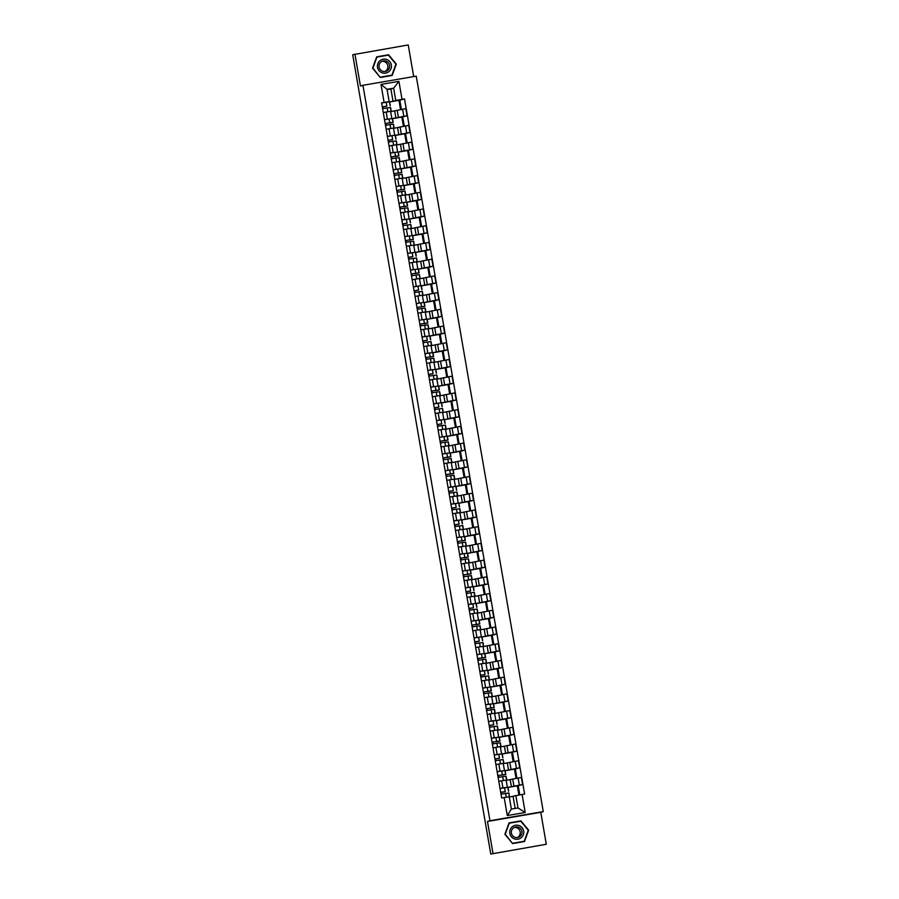 <?xml version="1.0" encoding="UTF-8"?>
<svg xmlns="http://www.w3.org/2000/svg" width="899" height="899" viewBox="0 0 899 899"><rect width="100%" height="100%" fill="white"/><g stroke="black" fill="none" stroke-linecap="round" stroke-linejoin="round"><path stroke-width="1.35" d="M413.697 76.595L408.225 44.95L352.711 54.738L490.775 854.05L546.289 844.262L540.782 812.325L543.266 811.595L416.237 76.157L362.938 85.293L489.966 820.731L487.483 821.461L492.989 853.398M546.289 844.262L490.775 854.05M354.925 54.086L360.443 86.023L362.938 85.293M508.014 787.367L522.589 784.512L521.364 777.433L506.159 780.399M506.081 780.118L501.698 780.804L502.912 787.884L506.283 787.49M507.328 787.176L506.115 780.107M502.912 787.884L500.024 788.378M518.937 795.064L517.341 785.85L508.025 787.445M517.363 785.928L522.589 784.512M501.698 780.804L498.799 781.298L503.35 780.512L502.687 776.657L498.125 777.421M505.126 770.645L519.701 767.791L518.476 760.711L503.271 763.689M497.136 771.657L503.395 770.769M516.048 778.354L514.453 769.128L505.137 770.724M514.475 769.218L519.701 767.791M503.193 763.397L495.911 764.588M502.238 753.935L516.813 751.07L515.588 744.001L500.383 746.968M494.248 754.935L500.507 754.047M501.552 753.744L500.338 746.664L493.023 747.867L497.574 747.069L496.911 743.215L492.349 743.99M513.16 761.633L511.565 752.407L502.249 754.003M511.587 752.497L516.813 751.07M499.35 737.214L513.925 734.348L512.7 727.28L497.495 730.246M491.36 738.214L497.619 737.326M498.664 737.023L497.45 729.943L490.135 731.145M510.272 744.911L508.677 735.685L499.361 737.281M508.699 735.775L513.925 734.348M496.462 720.492L511.037 717.627L509.812 710.558L494.607 713.525M488.472 721.504L494.731 720.605M507.384 728.19L505.789 718.964L496.473 720.571M505.811 719.054L511.037 717.627M494.529 713.244L487.247 714.424L491.798 713.637L491.135 709.772L486.573 710.547M493.573 703.771L508.149 700.917L506.924 693.837L491.719 696.804M485.584 704.782L491.843 703.895M492.899 703.58L491.674 696.511L484.359 697.703L488.91 696.916L488.247 693.062L483.684 693.826M504.496 711.48L502.901 702.254L493.585 703.85M502.923 702.333L508.149 700.917M490.685 687.05L505.26 684.195L504.036 677.116L488.831 680.082M482.696 688.061L488.955 687.173M501.608 694.758L500.013 685.532L490.697 687.128M500.035 685.611L505.26 684.195M490.011 686.858L488.786 679.79L481.471 680.993L486.022 680.195L485.359 676.34L480.796 677.104M487.797 670.339L502.372 667.474L501.148 660.405L485.943 663.372M479.808 671.339L486.067 670.452M498.72 678.037L497.125 668.811L487.809 670.407M497.147 668.901L502.372 667.474M485.865 663.08L478.583 664.271L483.134 663.473L482.471 659.619L477.908 660.394M484.909 653.618L499.484 650.752L498.26 643.684L483.055 646.651M476.919 654.618L483.179 653.73M495.832 661.316L494.236 652.09L484.921 653.685M494.259 652.18L499.484 650.752M482.977 646.359L475.695 647.55M482.021 636.897L496.596 634.031L495.371 626.963L480.167 629.929M474.031 637.908L480.291 637.009M492.944 644.594L491.348 635.368L482.033 636.975M491.371 635.458L496.596 634.031M480.088 629.637L472.807 630.828L477.358 630.042L476.695 626.176L472.132 626.951M479.133 620.175L493.708 617.321L492.483 610.241L477.279 613.208M471.143 621.187L477.403 620.299M478.459 619.984L477.234 612.916L469.919 614.107M490.056 627.873L488.46 618.658L479.145 620.254M488.483 618.737L493.708 617.321M476.245 603.454L490.82 600.599L489.595 593.52L474.391 596.486M468.255 604.465L474.526 603.577M487.168 611.163L485.572 601.937L476.256 603.532M485.595 602.015L490.82 600.599M475.571 603.263L474.346 596.194L467.031 597.386L471.582 596.599L470.919 592.744L466.356 593.509M473.357 586.732L487.932 583.878L486.707 576.798L471.503 579.776M465.367 587.744L471.638 586.856M484.28 594.441L482.684 585.215L473.368 586.811M482.707 585.294L487.932 583.878M471.424 579.484L464.142 580.675M470.469 570.022L485.044 567.157L483.819 560.088L468.615 563.055M462.479 571.022L468.75 570.135M469.795 569.831L468.57 562.752L461.254 563.954L465.806 563.156L465.143 559.302L460.58 560.077M481.392 577.72L479.796 568.494L470.48 570.09M479.819 568.584L485.044 567.157M467.581 553.301L482.156 550.435L480.931 543.367L465.727 546.334M459.591 554.301L465.862 553.413M478.504 560.998L476.908 551.772L467.592 553.368M476.931 551.862L482.156 550.435M465.648 546.041L458.366 547.233L462.918 546.435L462.255 542.58L457.692 543.356M464.693 536.579L479.268 533.714L478.043 526.645L462.839 529.612M456.703 537.591L462.974 536.692M475.616 544.277L474.031 535.051L464.704 536.658M474.043 535.141L479.268 533.714M462.76 529.331L455.478 530.511M461.805 519.858L476.38 517.004L475.155 509.924L459.951 512.891M453.815 520.869L460.086 519.982M472.728 527.556L471.143 518.341L461.816 519.937M471.155 518.42L476.38 517.004M461.131 519.667L459.906 512.599L452.59 513.79L457.142 513.003L456.478 509.137L451.916 509.913M458.917 503.137L473.492 500.282L472.267 493.203L457.063 496.169M450.927 504.148L457.198 503.26M469.84 510.846L468.255 501.62L458.928 503.215M468.267 501.698L473.492 500.282M456.984 495.888L449.702 497.08M456.029 486.415L470.604 483.561L469.379 476.492L454.175 479.459M448.039 487.427L454.31 486.539M455.355 486.235L454.13 479.156L446.814 480.358L451.365 479.56L450.702 475.706L446.14 476.481M466.952 494.124L465.367 484.898L456.04 486.494M465.379 484.988L470.604 483.561M453.141 469.705L467.716 466.839L466.491 459.771L451.287 462.738M445.151 470.705L451.422 469.817M464.064 477.403L462.479 468.177L453.152 469.772M462.491 468.267L467.716 466.839M452.467 469.514L451.242 462.434L443.926 463.637M450.253 452.984L464.828 450.118L463.603 443.05L448.399 446.016M442.263 453.995L448.534 453.096M449.579 452.793L448.354 445.713L441.038 446.915L445.589 446.129L444.926 442.263L440.364 443.038M461.176 460.681L459.591 451.455L450.264 453.051M459.603 451.545L464.828 450.118M447.365 436.262L461.94 433.408L460.715 426.328L445.522 429.295M439.375 437.274L445.646 436.386M458.288 443.96L456.703 434.745L447.376 436.341M456.714 434.824L461.94 433.408M446.691 436.071L445.466 429.003L438.15 430.194L442.701 429.407L442.038 425.542L437.476 426.317M444.477 419.541L459.052 416.687L457.827 409.607L442.634 412.574M436.487 420.552L442.757 419.664M455.4 427.25L453.815 418.024L444.488 419.619M453.826 418.102L459.052 416.687M442.555 412.293L435.262 413.473L439.813 412.686L439.15 408.831L434.588 409.596M441.589 402.819L456.164 399.965L454.939 392.885L439.746 395.852M433.599 403.831L439.869 402.943M440.915 402.628L439.69 395.56L432.374 396.762L436.925 395.965L436.262 392.11L431.7 392.874M452.512 410.528L450.927 401.302L441.6 402.898M450.938 401.381L456.164 399.965M438.701 386.109L453.276 383.244L452.051 376.175L436.858 379.142M430.711 387.109L436.981 386.222M449.624 393.807L448.039 384.581L438.712 386.177M448.05 384.671L453.276 383.244M436.779 378.85L429.486 380.041M435.813 369.388L450.388 366.522L449.163 359.454L433.97 362.421M427.823 370.388L434.093 369.5M435.138 369.197L433.914 362.117L426.598 363.32L431.149 362.522L430.486 358.667L425.924 359.443M446.736 377.086L445.151 367.86L435.824 369.455M445.162 367.949L450.388 366.522M432.925 352.666L447.5 349.801L446.275 342.733L431.082 345.699M424.935 353.678L431.205 352.779M443.848 360.364L442.263 351.138L432.936 352.745M442.274 351.228L447.5 349.801M432.25 352.475L431.026 345.396L423.71 346.598M430.037 335.945L444.612 333.091L443.387 326.011L428.194 328.978M422.047 336.956L428.317 336.069M440.959 343.643L439.375 334.428L430.048 336.024M439.386 334.507L444.612 333.091M428.115 328.697L420.822 329.877L425.384 329.09L424.71 325.224L420.148 326M427.149 319.224L441.724 316.369L440.499 309.29L425.306 312.256M419.159 320.235L425.429 319.347M426.474 319.033L425.249 311.964L417.934 313.155L422.496 312.369L421.822 308.514L417.26 309.278M438.071 326.933L436.487 317.707L427.16 319.302M436.498 317.785L441.724 316.369M424.261 302.502L438.836 299.648L437.611 292.568L422.418 295.546M416.271 303.514L422.541 302.626M435.183 310.211L433.599 300.985L424.272 302.581M433.61 301.075L438.836 299.648M423.586 302.311L422.361 295.243L415.046 296.445L419.608 295.647L418.934 291.793L414.372 292.568M421.373 285.792L435.948 282.927L434.723 275.858L419.53 278.825M413.383 286.792L419.653 285.904M420.698 285.601L419.473 278.521L412.158 279.724L416.72 278.926L416.046 275.072L411.484 275.847M432.295 293.49L430.711 284.264L421.384 285.86M430.722 284.354L435.948 282.927M418.484 269.071L433.06 266.205L431.835 259.137L416.642 262.103M410.495 270.071L416.765 269.183M429.407 276.768L427.823 267.542L418.496 269.138M427.834 267.632L433.06 266.205M416.563 261.811L409.27 263.002M415.596 252.349L430.172 249.484L428.947 242.415L413.754 245.382M407.607 253.361L413.877 252.462M426.519 260.047L424.935 250.821L415.608 252.428M424.946 250.911L430.172 249.484M413.675 245.101L406.382 246.281L410.944 245.494L410.27 241.629L405.707 242.404M412.708 235.628L427.283 232.774L426.059 225.694L410.865 228.661M404.719 236.639L410.989 235.752M412.034 235.437L410.809 228.368L403.494 229.56M423.631 243.337L422.047 234.111L412.72 235.707M422.058 234.19L427.283 232.774M409.82 218.907L424.395 216.052L423.171 208.973L407.977 211.939M401.831 219.918L408.101 219.03M420.743 226.615L419.159 217.389L409.832 218.985M419.17 217.468L424.395 216.052M409.146 218.715L407.921 211.647L400.606 212.849L405.168 212.052L404.494 208.197L399.931 208.961M406.932 202.196L421.507 199.331L420.283 192.262L405.089 195.229M398.942 203.196L405.213 202.309M406.258 202.005L405.033 194.926L397.718 196.128M417.855 209.894L416.271 200.668L406.944 202.264M416.282 200.758L421.507 199.331M404.044 185.475L418.619 182.609L417.394 175.541L402.201 178.508M396.054 186.475L402.325 185.587M414.967 193.173L413.383 183.947L404.056 185.542M413.394 184.037L418.619 182.609M403.37 185.284L402.145 178.204L394.83 179.407L399.392 178.609L398.718 174.754L394.167 175.53M401.156 168.754L415.731 165.888L414.506 158.82L399.313 161.786M393.166 169.765L399.437 168.866M412.079 176.451L410.495 167.225L401.168 168.832M410.506 167.315L415.731 165.888M399.235 161.494L391.942 162.685L396.504 161.899L395.83 158.033L391.279 158.808M398.268 152.032L412.843 149.178L411.618 142.098L396.425 145.065M390.278 153.044L396.549 152.156M409.191 159.73L407.607 150.515L398.279 152.111M407.618 150.594L412.843 149.178M397.594 151.841L396.369 144.773L389.053 145.964L393.616 145.177L392.942 141.312L388.39 142.087M395.38 135.311L409.955 132.456L408.73 125.377L393.537 128.343M387.39 136.322L393.661 135.434M406.303 143.02L404.719 133.794L395.403 135.389M404.73 133.872L409.955 132.456M394.706 135.12L393.481 128.051L386.165 129.242L390.728 128.456L390.054 124.601L385.502 125.366M392.492 118.589L407.067 115.735L405.842 108.655L390.649 111.633M384.502 119.601L390.773 118.713M391.818 118.398L390.593 111.33L383.277 112.532M403.426 126.298L401.831 117.072L392.515 118.668M401.842 117.162L407.067 115.735M395.908 118.005L394.683 110.937M398.796 134.726L397.572 127.658M401.684 151.448L400.46 144.379M404.572 168.169L403.348 161.09M407.461 184.891L406.236 177.811M410.349 201.601L409.124 194.532M413.237 218.322L412.012 211.254M416.125 235.044L414.9 227.975M419.013 251.765L417.788 244.685M421.901 268.486L420.676 261.407M424.789 285.208L423.564 278.128M427.677 301.918L426.452 294.85M430.565 318.639L429.34 311.571M433.453 335.361L432.228 328.292M436.341 352.082L435.116 345.002M439.229 368.804L438.004 361.724M442.117 385.525L440.892 378.445M445.005 402.235L443.78 395.167M447.893 418.956L446.668 411.888M450.781 435.678L449.556 428.609M453.669 452.399L452.444 445.32M456.557 469.121L455.332 462.041M459.445 485.831L458.22 478.762M462.333 502.552L461.108 495.484M465.221 519.274L463.996 512.205M468.109 535.995L466.884 528.915M470.997 552.716L469.772 545.637M473.885 569.438L472.66 562.358M476.773 586.148L475.549 579.08M479.661 602.869L478.437 595.801M482.549 619.591L481.325 612.522M485.438 636.312L484.213 629.233M488.326 653.034L487.101 645.954M491.214 669.744L489.989 662.675M494.102 686.465L492.877 679.397M496.99 703.187L495.765 696.118M499.878 719.908L498.653 712.828M502.766 736.629L501.541 729.55M505.654 753.351L504.429 746.271M508.542 770.061L507.317 762.993M511.43 786.782L510.205 779.714M515.846 795.626L522.094 794.48L525.207 812.494L507.294 815.562L504.182 797.548L509.239 796.761L511.374 809.078L517.981 807.954L515.846 795.626L509.295 797.076M515.161 808.437L513.093 796.435M389.604 101.879L393.02 101.295L390.896 88.967L393.65 88.158L387.042 89.293L389.166 101.621L381.603 102.846L501.676 797.986L504.182 797.548M384.109 102.407L380.996 84.405L398.909 81.337L402.022 99.34L395.774 100.486L393.65 88.158L398.909 81.337M522.094 794.48L524.6 794.053L404.528 98.912L402.022 99.34M543.266 811.595L489.966 820.731M540.782 812.325L487.483 821.461M509.048 822.9L504.901 834.261L512.621 843.577L524.499 841.543L528.657 830.182L520.926 820.866L509.048 822.9M376.726 56.806L372.568 68.167L380.299 77.494L392.178 75.46L396.324 64.099L388.604 54.772L376.726 56.806M390.896 88.967L387.098 89.619M393.02 101.295L395.774 100.486M389.166 101.621L387.885 101.992M398.954 100.441L404.528 98.912M399.808 100.295L401.392 109.431M402.696 117.005L404.28 126.141M405.584 133.726L407.168 142.862M408.472 150.448L410.056 159.584M411.36 167.169L412.944 176.305M414.248 183.89L415.832 193.027M417.136 200.612L418.72 209.737M420.024 217.322L421.609 226.458M422.912 234.043L424.497 243.18M425.8 250.765L427.385 259.901M428.688 267.486L430.273 276.622M431.576 284.208L433.161 293.344M434.464 300.918L436.049 310.054M437.352 317.639L438.937 326.775M440.24 334.361L441.825 343.497M443.128 351.082L444.713 360.218M446.016 367.803L447.601 376.939M448.904 384.525L450.489 393.661M451.792 401.235L453.377 410.371M454.68 417.956L456.265 427.092M457.569 434.678L459.153 443.814M460.457 451.399L462.041 460.535M463.345 468.121L464.929 477.257M466.233 484.831L467.817 493.967M469.121 501.552L470.705 510.688M472.009 518.274L473.593 527.41M474.897 534.995L476.481 544.131M477.785 551.716L479.369 560.852M480.673 568.438L482.257 577.574M483.561 585.148L485.145 594.284M486.449 601.869L488.033 611.005M489.337 618.591L490.921 627.727M492.225 635.312L493.809 644.448M495.113 652.033L496.697 661.17M498.001 668.755L499.586 677.88M500.889 685.465L502.474 694.601M503.777 702.186L505.362 711.323M506.665 718.908L508.25 728.044M509.553 735.629L511.138 744.765M512.441 752.351L514.026 761.487M515.329 769.061L516.914 778.197M518.217 785.782L519.791 794.907M400.538 109.577L398.942 100.351L389.627 101.947M525.207 812.494L517.981 807.954M507.294 815.562L511.374 809.078M387.042 89.293L380.996 84.405M520.656 821.236L509.025 822.956M388.334 55.154L376.703 56.862M504.912 791.671L500.698 792.345M504.935 791.85L500.698 792.322M508.665 791.154L508.002 787.288L500.035 788.468M501.687 794.019L501.372 792.233M509.272 796.919L508.98 792.974L501.013 794.143M506.193 797.233L504.968 797.435M502.024 774.949L497.81 775.623L502.372 774.837L501.709 770.971L497.147 771.747M502.047 775.129L505.777 774.432L502.372 774.837M505.777 774.432L505.114 770.567L501.709 770.971M498.799 777.298L498.484 775.511M499.473 781.186L502.103 780.737M506.137 780.253L506.755 780.107L506.092 776.253L502.687 776.657M506.755 780.107L506.126 780.175M499.136 758.228L494.933 758.902M499.159 758.408L494.922 758.88M502.889 757.711L502.226 753.856L494.259 755.025M495.911 760.588L495.596 758.79M496.585 764.465L499.215 764.015M503.249 763.532L503.867 763.386L503.204 759.531L495.237 760.711M503.867 763.386L503.238 763.453M500.799 763.757L495.911 764.566M521.263 837.666A7.068 7.035 73.7 0 0 522.15 827.721A7.068 7.035 73.7 0 0 512.25 826.788A7.068 7.035 73.7 0 0 511.351 836.744A7.068 7.035 73.7 0 0 521.263 837.666M520.06 836.373A5.349 5.327 73.7 0 0 515.149 827.114A5.349 5.327 73.7 0 0 511.958 834.766A5.349 5.327 73.7 0 0 520.06 836.373M517.251 837.576A5.349 5.327 73.7 0 0 514.295 827.451M524.241 841.262L512.419 843.341L505.238 834.205L509.272 823.192L520.779 821.225L528.264 830.26L524.241 841.262L512.733 843.24M388.93 71.572A7.068 7.035 73.7 0 0 389.829 61.626A7.068 7.035 73.7 0 0 379.917 60.694A7.068 7.035 73.7 0 0 379.03 70.65A7.068 7.035 73.7 0 0 388.93 71.572M387.739 70.279A5.349 5.327 73.7 0 0 382.828 61.031A5.349 5.327 73.7 0 0 379.625 68.672A5.349 5.327 73.7 0 0 387.739 70.279M384.918 71.482A5.349 5.327 73.7 0 0 381.963 61.357M391.908 75.168L380.097 77.247L372.916 68.11L376.939 57.098L388.447 55.131L395.931 64.166L391.908 75.168L380.401 77.145M496.248 741.506L492.045 742.181L496.596 741.394L495.933 737.54L491.371 738.304M496.27 741.686L500.001 740.99L496.596 741.394M500.001 740.99L499.338 737.135L495.933 737.54M493.023 743.866L492.708 742.068M493.697 747.754L496.327 747.294M500.361 746.811L500.979 746.676L500.316 742.81L496.911 743.215M500.979 746.676L500.35 746.743M493.36 724.785L489.157 725.471M493.382 724.965L489.146 725.448M497.113 724.268L496.45 720.414L488.483 721.582M490.135 727.145L489.82 725.347M490.809 731.033L493.439 730.584M497.473 730.089L498.091 729.954L497.428 726.089L489.461 727.269M498.091 729.954L497.462 730.022M495.023 730.314L490.135 731.123M490.472 708.075L486.269 708.749L490.82 707.951L490.157 704.097L485.595 704.872M490.494 708.243L494.225 707.547L490.82 707.951M494.225 707.547L493.562 703.692L490.157 704.097M487.247 710.424L486.932 708.626M487.921 714.312L490.551 713.862M494.585 713.379L495.203 713.233L494.54 709.378L491.135 709.772M495.203 713.233L494.574 713.3M487.584 691.353L483.381 692.028L487.932 691.23L487.269 687.375L482.707 688.151M487.606 691.533L491.337 690.837L487.932 691.23M491.337 690.837L490.674 686.971L487.269 687.375M484.359 693.702L484.044 691.915M485.033 697.59L487.663 697.141M491.697 696.658L492.315 696.511L491.652 692.657L488.247 693.062M492.315 696.511L491.686 696.579M484.696 674.632L480.493 675.306M484.718 674.812L480.482 675.284M488.449 674.115L487.786 670.249L479.819 671.429M481.471 676.992L481.156 675.194M482.145 680.869L484.775 680.419M488.809 679.936L489.427 679.79L488.764 675.936L485.359 676.34M489.427 679.79L488.798 679.858M481.808 657.911L477.605 658.585L482.156 657.798L481.493 653.933L476.931 654.708M481.83 658.09L485.561 657.394L482.156 657.798M485.561 657.394L484.898 653.539L481.493 653.933M478.583 660.271L478.268 658.473M479.257 664.147L481.886 663.698M485.921 663.215L486.539 663.069L485.876 659.214L482.471 659.619M486.539 663.069L485.909 663.136M478.92 641.189L474.717 641.864M478.942 641.369L474.706 641.852M482.673 640.672L482.01 636.818L474.043 637.987M475.695 643.549L475.38 641.751M476.369 647.437L478.998 646.977M483.033 646.493L483.651 646.359L482.988 642.493L475.02 643.673M483.651 646.359L483.021 646.426M480.583 646.718L475.695 647.527M476.032 624.479L471.829 625.153L476.38 624.356L475.717 620.501L471.155 621.276M476.054 624.648L479.785 623.951L476.38 624.356M479.785 623.951L479.122 620.096L475.717 620.501M472.807 626.828L472.492 625.03M473.481 630.716L476.122 630.266M480.145 629.772L480.774 629.637L480.1 625.771L476.695 626.176M480.774 629.637L480.133 629.705M473.144 607.758L468.941 608.432M473.166 607.938L468.93 608.409M476.897 607.241L476.234 603.375L468.267 604.555M469.919 610.106L469.604 608.32M470.593 613.995L473.234 613.545M477.257 613.062L477.886 612.916L477.212 609.061L469.244 610.23M477.886 612.916L477.245 612.983M474.807 613.275L469.919 614.096M470.256 591.036L466.053 591.711M470.278 591.216L466.042 591.688M474.009 590.519L473.346 586.654L465.379 587.834M467.031 593.385L466.716 591.598M467.705 597.273L470.346 596.824M474.369 596.34L474.998 596.194L474.324 592.34L470.919 592.744M474.998 596.194L474.357 596.262M467.368 574.315L463.165 574.989L467.716 574.203L467.053 570.337L462.491 571.112M467.39 574.495L471.121 573.798L467.716 574.203M471.121 573.798L470.458 569.944L467.053 570.337M464.142 576.675L463.828 574.877M464.817 580.552L467.458 580.102M471.481 579.619L472.11 579.473L471.436 575.618L463.468 576.798M472.11 579.473L471.469 579.54M469.031 579.844L464.142 580.653M464.48 557.594L460.277 558.268L464.828 557.481L464.165 553.615L459.603 554.391M464.502 557.773L468.233 557.077L464.828 557.481M468.233 557.077L467.57 553.222L464.165 553.615M461.254 559.953L460.94 558.155M461.929 563.842L464.569 563.381M468.593 562.898L469.222 562.763L468.548 558.897L465.143 559.302M469.222 562.763L468.581 562.83M461.592 540.872L457.389 541.558L461.94 540.76L461.277 536.905L456.714 537.669M461.625 541.052L465.345 540.355L461.94 540.76M465.345 540.355L464.682 536.501L461.277 536.905M458.366 543.232L458.052 541.434M459.041 547.12L461.681 546.659M465.704 546.176L466.334 546.041L465.66 542.176L462.255 542.58M466.334 546.041L465.693 546.109M458.704 524.162L454.501 524.836M458.737 524.331L454.489 524.814M462.457 523.634L461.794 519.779L453.826 520.959M455.478 526.511L455.164 524.713M456.153 530.399L458.793 529.949M462.816 529.466L463.446 529.32L462.771 525.466L454.804 526.634M463.446 529.32L462.805 529.387M460.367 529.68L455.478 530.489M455.815 507.441L451.613 508.115M455.849 507.62L451.601 508.092M459.569 506.924L458.906 503.058L450.938 504.238M452.59 509.789L452.276 508.002M453.265 513.677L455.905 513.228M459.928 512.745L460.558 512.599L459.883 508.744L456.478 509.137M460.558 512.599L459.917 512.666M452.927 490.719L448.725 491.393M452.961 490.899L448.713 491.371M456.681 490.202L456.018 486.337L448.05 487.516M449.702 493.079L449.388 491.281M450.377 496.956L453.017 496.506M457.04 496.023L457.67 495.877L456.995 492.023L449.028 493.191M457.67 495.877L457.029 495.945M454.591 496.237L449.702 497.057M450.039 473.998L445.837 474.672L450.388 473.885L449.725 470.02L445.162 470.795M450.073 474.178L453.793 473.481L450.388 473.885M453.793 473.481L453.13 469.626L449.725 470.02M446.814 476.358L446.5 474.56M447.488 480.235L450.129 479.785M454.152 479.302L454.782 479.156L454.107 475.301L450.702 475.706M454.782 479.156L454.141 479.223M447.151 457.276L442.949 457.951L447.5 457.164L446.837 453.31L442.274 454.074M447.185 457.456L450.905 456.759L447.5 457.164M450.905 456.759L450.242 452.905L446.837 453.31M443.926 459.636L443.612 457.838M444.6 463.524L447.241 463.064M451.264 462.58L451.894 462.446L451.219 458.58L443.252 459.76M451.894 462.446L451.253 462.513M448.815 462.805L443.926 463.614M444.263 440.555L440.061 441.24L444.612 440.443L443.949 436.588L439.386 437.352M444.297 440.735L448.017 440.038L444.612 440.443M448.017 440.038L447.354 436.184L443.949 436.588M441.038 442.915L440.724 441.117M441.712 446.803L444.353 446.353M448.376 445.859L449.006 445.724L448.331 441.858L444.926 442.263M449.006 445.724L448.365 445.792M441.375 423.845L437.172 424.519M441.409 424.025L437.161 424.497M445.129 423.317L444.466 419.462L436.498 420.642M438.15 426.193L437.835 424.407M438.824 430.082L441.465 429.632M445.488 429.149L446.118 429.003L445.443 425.148L442.038 425.542M446.118 429.003L445.477 429.07M438.487 407.123L434.284 407.798M438.521 407.303L434.273 407.775M442.241 406.606L441.578 402.741L433.61 403.921M435.262 409.472L434.947 407.685M435.936 413.36L438.577 412.911M442.6 412.427L443.229 412.281L442.555 408.427L439.15 408.831M443.229 412.281L442.589 412.349M435.599 390.402L431.396 391.076L435.948 390.29L435.285 386.424L430.722 387.199M435.633 390.582L439.353 389.885L435.948 390.29M439.353 389.885L438.69 386.031L435.285 386.424M432.374 392.762L432.071 390.964M433.048 396.639L435.689 396.189M439.712 395.706L440.341 395.56L439.667 391.706L436.262 392.11M440.341 395.56L439.701 395.627M432.711 373.681L428.508 374.355M432.745 373.86L428.497 374.344M436.464 373.164L435.801 369.309L427.834 370.478M429.486 376.04L429.183 374.242M430.16 379.917L432.801 379.468M436.824 378.985L437.453 378.85L436.779 374.984L428.812 376.164M437.453 378.85L436.813 378.917M434.374 379.209L429.486 380.019M429.823 356.959L425.62 357.633L430.172 356.847L429.508 352.992L424.946 353.757M429.857 357.139L433.576 356.442L430.172 356.847M433.576 356.442L432.913 352.588L429.508 352.992M426.598 359.319L426.295 357.521M427.272 363.207L429.913 362.747M433.936 362.263L434.565 362.128L433.891 358.263L430.486 358.667M434.565 362.128L433.925 362.196M426.935 340.249L422.732 340.923M426.969 340.418L422.721 340.901M430.688 339.721L430.025 335.866L422.058 337.046M423.71 342.598L423.407 340.8M424.384 346.486L427.025 346.036M431.048 345.553L431.677 345.407L431.003 341.553L423.036 342.721M431.677 345.407L431.037 345.474M428.598 345.767L423.71 346.576M424.047 323.528L419.844 324.202L424.395 323.404L423.732 319.55L419.17 320.325M424.081 323.707L427.8 323.011L424.395 323.404M427.8 323.011L427.137 319.145L423.732 319.55M420.822 325.876L420.518 324.089M421.496 329.764L424.137 329.315M428.16 328.832L428.789 328.686L428.115 324.831L424.71 325.224M428.789 328.686L428.149 328.753M421.159 306.806L416.956 307.48L421.507 306.694L420.844 302.828L416.282 303.604M421.193 306.986L424.912 306.289L421.507 306.694M424.912 306.289L424.249 302.424L420.844 302.828M417.934 309.155L417.63 307.368M418.608 313.043L421.249 312.594M425.272 312.11L425.901 311.964L425.227 308.11L421.822 308.514M425.901 311.964L425.261 312.032M418.271 290.085L414.068 290.759M418.305 290.265L414.057 290.737M422.024 289.568L421.361 285.713L413.394 286.882M415.046 292.445L414.742 290.647M415.72 296.322L418.361 295.872M422.384 295.389L423.013 295.243L422.339 291.388L418.934 291.793M423.013 295.243L422.373 295.31M415.383 273.363L411.18 274.038L415.731 273.251L415.068 269.397L410.506 270.161M415.417 273.543L419.136 272.846L415.731 273.251M419.136 272.846L418.473 268.992L415.068 269.397M412.158 275.723L411.854 273.925M412.832 279.611L415.473 279.151M419.496 278.668L420.125 278.533L419.451 274.667L416.046 275.072M420.125 278.533L419.485 278.6M412.495 256.642L408.292 257.328M412.529 256.822L408.281 257.305M416.248 256.125L415.585 252.271L407.618 253.439M409.27 259.002L408.966 257.204M409.944 262.89L412.585 262.441M416.608 261.946L417.237 261.811L416.563 257.946L408.596 259.126M417.237 261.811L416.597 261.879M414.158 262.171L409.27 262.98M409.607 239.932L405.404 240.606L409.955 239.808L409.292 235.954L404.73 236.729M409.641 240.1L413.36 239.404L409.955 239.808M413.36 239.404L412.697 235.549L409.292 235.954M406.382 242.28L406.078 240.483M407.056 246.169L409.697 245.719M413.72 245.236L414.349 245.09L413.675 241.235L410.27 241.629M414.349 245.09L413.709 245.157M406.719 223.21L402.516 223.885M406.753 223.39L402.505 223.862M410.472 222.694L409.809 218.828L401.842 220.008M403.494 225.559L403.19 223.772M404.168 229.447L406.809 228.998M410.832 228.515L411.461 228.368L410.787 224.514L402.819 225.683M411.461 228.368L410.821 228.436M408.382 228.728L403.494 229.548M403.831 206.489L399.628 207.163L404.179 206.377L403.516 202.511L398.954 203.286M403.865 206.669L407.584 205.972L404.179 206.377M407.584 205.972L406.921 202.106L403.516 202.511M400.606 208.849L400.302 207.051M401.28 212.726L403.921 212.276M407.944 211.793L408.573 211.647L407.899 207.793L404.494 208.197M408.573 211.647L407.932 211.715M400.943 189.768L396.74 190.442L401.291 189.655L400.628 185.79L396.066 186.565M400.976 189.947L404.696 189.251L401.291 189.655M404.696 189.251L404.033 185.396L400.628 185.79M397.718 192.128L397.414 190.33M398.392 196.004L401.033 195.555M405.056 195.072L405.685 194.926L405.011 191.071L397.043 192.251M405.685 194.926L405.044 194.993M402.606 195.297L397.718 196.106M398.055 173.046L393.852 173.721L398.403 172.934L397.74 169.079L393.178 169.844M398.088 173.226L401.808 172.529L398.403 172.934M401.808 172.529L401.145 168.675L397.74 169.079M394.83 175.406L394.526 173.608M395.504 179.294L398.145 178.834M402.168 178.35L402.797 178.216L402.123 174.35L398.718 174.754M402.797 178.216L402.156 178.283M395.167 156.336L390.964 157.01L395.515 156.212L394.852 152.358L390.29 153.133M395.2 156.505L398.92 155.808L395.515 156.212M398.92 155.808L398.257 151.953L394.852 152.358M391.942 158.685L391.638 156.887M392.616 162.573L395.257 162.123M399.28 161.629L399.909 161.494L399.235 157.628L395.83 158.033M399.909 161.494L399.268 161.562M392.279 139.615L388.076 140.289M392.312 139.794L388.076 140.266M396.032 139.098L395.369 135.232L387.402 136.412M389.053 141.963L388.75 140.177M389.728 145.852L392.369 145.402M396.392 144.919L397.021 144.773L396.347 140.918L392.942 141.312M397.021 144.773L396.38 144.84M389.391 122.893L385.188 123.568L389.739 122.77L389.076 118.915L384.514 119.691M389.424 123.073L393.144 122.376L389.739 122.77M393.144 122.376L392.481 118.511L389.076 118.915M386.165 125.242L385.862 123.455M386.84 129.13L389.481 128.681M393.504 128.197L394.133 128.051L393.459 124.197L390.054 124.601M394.133 128.051L393.492 128.119M386.503 106.172L382.3 106.846M386.536 106.352L382.3 106.824M390.256 105.655L389.593 101.801L381.626 102.969M383.277 108.532L382.974 106.734M383.952 112.409L386.592 111.959M390.616 111.476L391.245 111.33L390.571 107.475L382.614 108.655M391.245 111.33L390.604 111.397M388.166 111.701L383.277 112.51M397.178 110.206L398.403 117.286M400.066 126.928L401.291 133.996M402.954 143.649L404.179 150.717M405.842 160.37L407.067 167.439M408.73 177.081L409.955 184.16M411.618 193.802L412.843 200.882M414.506 210.523L415.731 217.603M417.394 227.245L418.619 234.313M420.283 243.966L421.496 251.035M423.171 260.688L424.384 267.756M426.059 277.398L427.272 284.477M428.947 294.119L430.16 301.199M431.835 310.84L433.048 317.909M434.723 327.562L435.936 334.63M437.611 344.283L438.824 351.352M440.499 360.993L441.712 368.073M443.387 377.715L444.6 384.794M446.275 394.436L447.488 401.516M449.163 411.158L450.377 418.226M452.051 427.879L453.265 434.947M454.939 444.6L456.153 451.669M457.827 461.311L459.041 468.39M460.715 478.032L461.929 485.112M463.603 494.753L464.817 501.833M466.491 511.475L467.705 518.543M469.379 528.196L470.593 535.265M472.267 544.918L473.481 551.986M475.155 561.628L476.369 568.707M478.043 578.349L479.257 585.429M480.931 595.071L482.145 602.139M483.819 611.792L485.033 618.86M486.707 628.513L487.921 635.582M489.595 645.224L490.809 652.303M492.483 661.945L493.697 669.025M495.371 678.666L496.585 685.746M498.26 695.388L499.473 702.456M501.148 712.109L502.361 719.178M504.036 728.831L505.249 735.899M506.924 745.541L508.137 752.62M509.812 762.262L511.025 769.342M512.688 778.984L513.913 786.052M389.065 128.748L390.29 135.828M391.953 145.469L393.178 152.549M394.841 162.191L396.066 169.259M397.729 178.912L398.954 185.981M400.617 195.634L401.842 202.702M403.505 212.344L404.73 219.423M406.393 229.065L407.618 236.145M409.281 245.787L410.506 252.855M412.169 262.508L413.394 269.576M415.057 279.229L416.282 286.298M417.945 295.94L419.17 303.019M420.833 312.661L422.058 319.741M423.721 329.382L424.946 336.462M426.609 346.104L427.834 353.172M429.497 362.825L430.722 369.894M432.385 379.547L433.61 386.615M435.273 396.257L436.498 403.336M438.161 412.978L439.386 420.058M441.049 429.7L442.274 436.768M443.937 446.421L445.162 453.489M446.825 463.142L448.05 470.211M449.714 479.852L450.938 486.932M452.602 496.574L453.826 503.654M455.49 513.295L456.714 520.375M458.378 530.017L459.603 537.085M461.266 546.738L462.491 553.806M464.154 563.459L465.379 570.528M467.042 580.17L468.267 587.249M469.93 596.891L471.155 603.971M472.818 613.612L474.043 620.692M475.706 630.334L476.931 637.402M478.594 647.055L479.808 654.124M481.482 663.777L482.696 670.845M484.37 680.487L485.584 687.566M487.258 697.208L488.472 704.288M490.146 713.93L491.36 720.998M493.034 730.651L494.248 737.719M495.922 747.372L497.136 754.441M498.81 764.083L500.024 771.162M386.177 112.027L387.402 119.106M405.483 125.939L406.708 133.007M408.371 142.66L409.596 149.728M411.259 159.37L412.484 166.45M414.147 176.092L415.372 183.171M417.035 192.813L418.26 199.893M419.923 209.534L421.148 216.603M422.811 226.256L424.036 233.324M425.699 242.977L426.924 250.046M428.587 259.687L429.812 266.767M431.475 276.409L432.7 283.488M434.363 293.13L435.588 300.21M437.251 309.852L438.476 316.92M440.139 326.573L441.364 333.641M443.027 343.294L444.252 350.363M445.915 360.005L447.14 367.084M448.803 376.726L450.028 383.806M451.691 393.447L452.905 400.516M454.579 410.169L455.793 417.237M457.467 426.89L458.681 433.959M460.355 443.6L461.569 450.68M463.243 460.322L464.457 467.401M466.132 477.043L467.345 484.123M469.02 493.765L470.233 500.833M471.908 510.486L473.121 517.554M474.796 527.207L476.009 534.276M477.684 543.917L478.897 550.997M480.572 560.639L481.785 567.718M483.46 577.36L484.673 584.429M486.348 594.082L487.561 601.15M489.236 610.803L490.449 617.871M492.124 627.513L493.337 634.593M495.012 644.235L496.226 651.314M497.9 660.956L499.114 668.036M500.788 677.677L502.002 684.746M503.676 694.399L504.89 701.467M506.564 711.12L507.778 718.189M509.452 727.83L510.666 734.91M512.34 744.552L513.554 751.631M515.228 761.273L516.442 768.353M518.116 777.995L519.33 785.063M402.595 109.217L403.82 116.286M508.486 791.165L507.823 787.299M505.26 791.547L504.597 787.693M509.475 796.84L508.8 792.985M506.238 797.233L505.575 793.368M505.598 774.444L504.935 770.578M506.587 780.118L505.912 776.264M502.71 757.722L502.047 753.868M499.484 758.115L498.821 754.25M503.698 763.397L503.024 759.543M500.462 763.79L499.799 759.936M499.822 741.001L499.159 737.146M500.81 746.687L500.136 742.821M496.933 724.279L496.27 720.425M493.708 724.673L493.045 720.818M497.922 729.966L497.248 726.1M494.686 730.359L494.023 726.493M494.045 707.569L493.382 703.703M495.034 713.244L494.36 709.39M491.157 690.848L490.494 686.982M492.146 696.523L491.472 692.668M488.269 674.126L487.606 670.272M485.044 674.52L484.381 670.654M489.258 679.801L488.584 675.947M485.381 657.405L484.718 653.551M486.37 663.091L485.696 659.225M482.493 640.684L481.83 636.829M479.268 641.077L478.605 637.222M483.482 646.37L482.808 642.504M480.246 646.752L479.583 642.897M479.605 623.962L478.942 620.108M480.594 629.648L479.92 625.794M476.717 607.252L476.054 603.386M473.492 607.634L472.829 603.78M477.706 612.927L477.032 609.072M474.47 613.32L473.807 609.455M473.829 590.531L473.166 586.665M470.604 590.913L469.941 587.058M474.818 596.206L474.144 592.351M470.941 573.809L470.278 569.955M471.93 579.484L471.256 575.63M468.694 579.877L468.031 576.023M468.053 557.088L467.39 553.233M469.042 562.774L468.368 558.908M465.165 540.366L464.502 536.512M466.154 546.053L465.48 542.187M462.277 523.656L461.614 519.791M459.052 524.038L458.389 520.184M463.266 529.331L462.592 525.477M460.03 529.725L459.367 525.859M459.389 506.935L458.726 503.069M456.164 507.317L455.501 503.462M460.378 512.61L459.704 508.755M456.501 490.213L455.838 486.359M453.276 490.607L452.613 486.741M457.49 495.888L456.816 492.034M454.253 496.282L453.59 492.427M453.613 473.492L452.95 469.638M454.602 479.178L453.928 475.313M450.725 456.771L450.062 452.916M451.714 462.457L451.04 458.591M448.477 462.839L447.814 458.984M447.837 440.049L447.174 436.195M448.826 445.735L448.151 441.881M444.949 423.339L444.286 419.473M441.724 423.721L441.061 419.867M445.938 429.014L445.263 425.16M442.061 406.618L441.398 402.752M438.836 407L438.173 403.145M443.05 412.293L442.375 408.438M439.173 389.896L438.51 386.042M440.162 395.571L439.487 391.717M436.285 373.175L435.622 369.32M433.06 373.568L432.397 369.703M437.274 378.861L436.599 374.995M434.037 379.243L433.374 375.389M433.397 356.454L432.734 352.599M434.386 362.14L433.711 358.274M430.509 339.732L429.846 335.878M427.283 340.125L426.62 336.271M431.498 345.418L430.823 341.564M428.272 345.812L427.598 341.946M427.621 323.022L426.958 319.156M428.609 328.697L427.935 324.842M424.733 306.301L424.07 302.435M425.721 311.975L425.047 308.121M421.845 289.579L421.182 285.725M418.619 289.972L417.956 286.107M422.833 295.254L422.159 291.4M418.956 272.858L418.293 269.003M419.945 278.544L419.271 274.678M416.068 256.136L415.405 252.282M412.843 256.53L412.18 252.675M417.057 261.823L416.383 257.957M413.832 262.216L413.158 258.35M413.192 239.426L412.517 235.56M414.169 245.101L413.506 241.247M410.304 222.705L409.629 218.839M407.067 223.087L406.404 219.232M411.281 228.38L410.618 224.525M408.056 228.773L407.382 224.919M407.416 205.983L406.741 202.129M408.393 211.658L407.73 207.804M404.528 189.262L403.853 185.408M405.505 194.948L404.842 191.082M402.28 195.33L401.606 191.476M401.639 172.541L400.965 168.686M402.617 178.227L401.954 174.361M398.751 155.819L398.077 151.965M399.729 161.505L399.066 157.651M395.863 139.109L395.189 135.243M392.627 139.491L391.964 135.637M396.841 144.784L396.178 140.929M392.975 122.388L392.301 118.522M393.953 128.063L393.29 124.208M390.087 105.666L389.413 101.812M386.851 106.06L386.188 102.194M391.065 111.341L390.402 107.487M387.84 111.734L387.166 107.88M399.257 161.483L400.482 168.562M413.697 245.09L414.922 252.158M416.585 261.8L417.81 268.88M428.138 328.686L429.362 335.754M436.802 378.839L438.027 385.918M442.578 412.281L443.803 419.35M457.018 495.877L458.243 502.946M462.794 529.32L464.019 536.388M465.682 546.03L466.907 553.11M471.458 579.473L472.683 586.541M480.122 629.626L481.347 636.706M483.01 646.347L484.235 653.427M485.898 663.069L487.123 670.148M494.562 713.233L495.787 720.301M503.226 763.386L504.44 770.454"/></g></svg>
